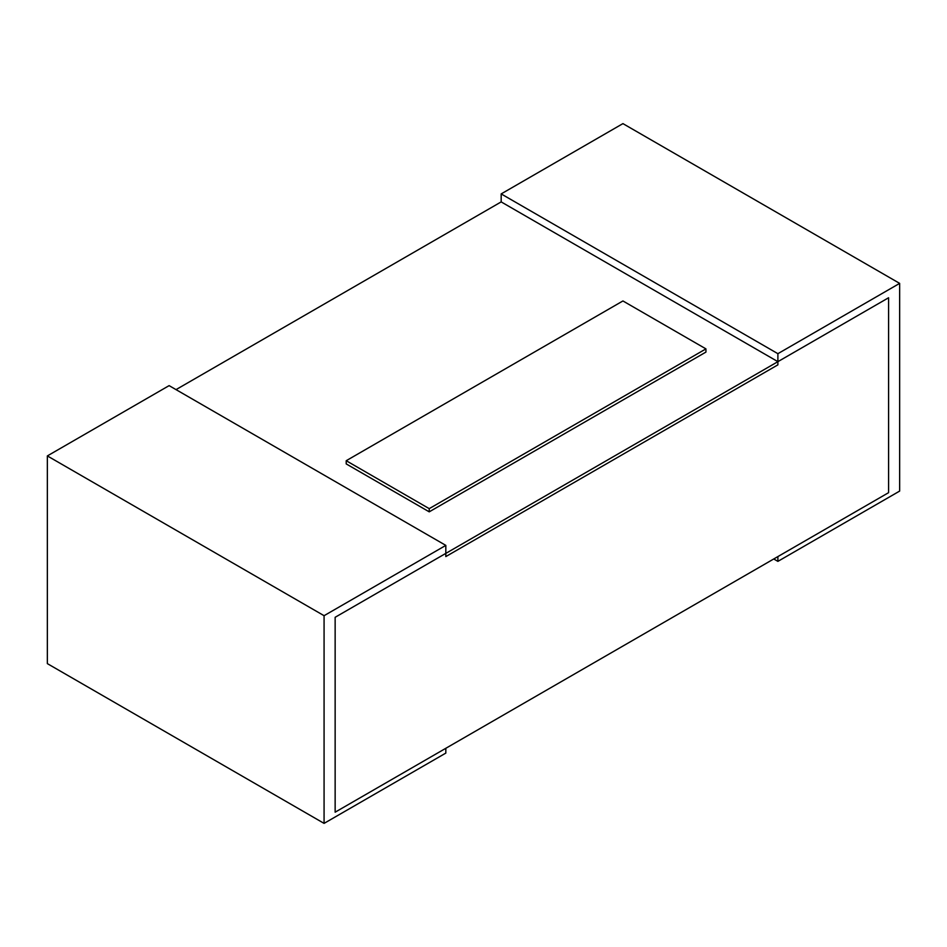 <?xml version="1.0" encoding="UTF-8"?>
<svg xmlns="http://www.w3.org/2000/svg" width="947" height="947" viewBox="0 0 947 947"><rect width="100%" height="100%" fill="white"/><g stroke="black" fill="none" stroke-linecap="round" stroke-linejoin="round"><path stroke-width="1.42" d="M324.075 823.381L324.075 615.692L47.35 455.921L47.35 663.622L324.075 823.381L445.824 753.09L445.824 748.296L335.143 812.195L335.143 617.29L335.143 812.195L888.582 492.677L888.582 297.76L777.889 361.659L501.176 201.9L501.176 193.91L622.925 123.619L899.65 283.378L899.65 491.079L777.889 561.37L773.746 558.979M501.176 193.91L777.889 353.681L777.889 361.659L501.176 201.9L176.024 389.619M777.889 353.681L899.65 283.378M47.35 455.921L169.111 385.63L445.824 545.389L445.824 553.379L335.143 617.29L888.582 297.76L888.582 492.677L777.889 556.576L777.889 561.37M445.824 545.389L324.075 615.692M346.211 460.716L346.211 463.912L429.228 511.842L705.941 352.083L705.941 348.887L622.925 300.957L346.211 460.716L429.228 508.646L705.941 348.887M429.228 511.842L429.228 508.646M445.824 556.576L777.889 364.855L777.889 361.659L777.889 364.855L445.824 556.576L445.824 553.379L445.824 556.576M501.176 201.9L777.889 361.659"/></g></svg>
